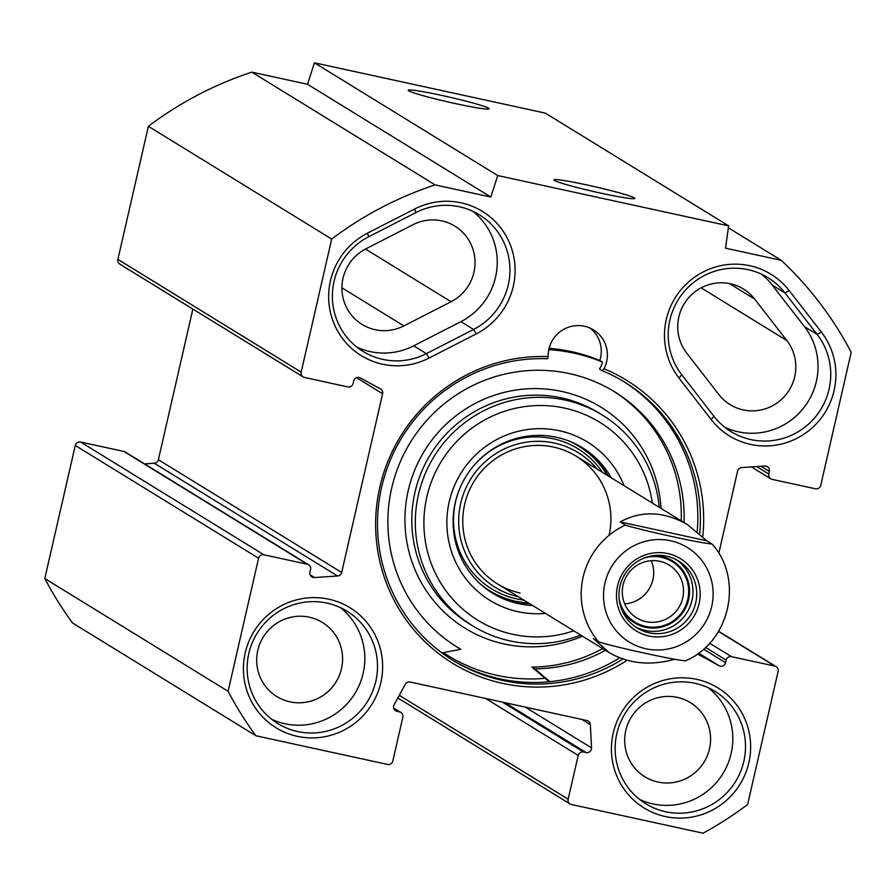 <?xml version="1.0" encoding="UTF-8"?>
<svg xmlns="http://www.w3.org/2000/svg" width="896" height="896" viewBox="0 0 896 896"><rect width="100%" height="100%" fill="white"/><g stroke="black" fill="none" stroke-linecap="round" stroke-linejoin="round"><path stroke-width="1.34" d="M367.472 233.173A70.493 69.294 121.6 0 0 335.821 327.611A70.493 69.294 121.6 0 0 429.061 358.064L476.269 333.872A70.493 69.294 121.6 0 0 507.92 239.434A70.493 69.294 121.6 0 0 414.68 208.981L367.472 233.173L368.738 236.723L415.934 212.542A65.99 64.87 -58.4 0 1 479.349 214.782A65.99 64.87 -58.4 0 1 509.858 273.302A65.99 64.87 -58.4 0 1 473.592 329.459L426.384 353.64A65.99 64.87 -58.4 0 1 362.981 351.4A65.99 64.87 -58.4 0 1 332.461 292.88A65.99 64.87 -58.4 0 1 368.738 236.723M356.866 347.122A65.99 64.87 121.6 0 0 413.694 345.834L460.902 321.653A65.99 64.87 121.6 0 0 472.774 211.254M697.682 653.789A4.502 4.424 121.6 0 0 698.858 654.73L719.074 665.694A4.502 4.424 121.6 0 0 725.558 662.693L726.152 660.106A4.502 4.424 -58.4 0 1 731.483 656.667L774.782 666.098A4.502 4.424 -58.4 0 1 778.109 671.418L747.622 804.507A356.216 350.134 -58.4 0 1 703.08 833.19L571.48 804.518A4.502 4.424 -58.4 0 1 568.154 799.198L578.189 755.418A4.502 4.424 -58.4 0 1 583.52 751.979L586.074 752.539A4.502 4.424 121.6 0 0 591.517 747.869L590.341 724.629A4.502 4.424 121.6 0 0 586.914 720.541L410.166 682.035A4.502 4.424 121.6 0 0 405.272 684.298L394.072 704.838A4.502 4.424 121.6 0 0 396.962 711.334L399.515 711.883A4.502 4.424 -58.4 0 1 402.842 717.214L392.818 760.995A4.502 4.424 -58.4 0 1 387.486 764.422L255.886 735.75A356.216 350.134 -58.4 0 1 228.099 691.298L258.574 558.219A4.502 4.424 -58.4 0 1 263.906 554.781L307.205 564.211A4.502 4.424 -58.4 0 1 310.531 569.531L309.938 572.118A4.502 4.424 121.6 0 0 314.496 577.539L337.568 575.994A4.502 4.424 121.6 0 0 341.678 572.477L382.614 393.736A4.502 4.424 121.6 0 0 380.43 388.842L360.226 377.866A4.502 4.424 121.6 0 0 353.741 380.878L353.147 383.466A4.502 4.424 -58.4 0 1 347.816 386.904L304.517 377.462A4.502 4.424 -58.4 0 1 301.19 372.142L331.677 239.064A356.216 350.134 -58.4 0 1 435.109 184.901L490.829 197.042L497.728 175.56L728.627 225.882L725.514 248.181L781.234 260.322A356.216 350.134 -58.4 0 1 851.2 352.274L820.725 485.352A4.502 4.424 -58.4 0 1 815.394 488.79L772.094 479.349A4.502 4.424 -58.4 0 1 768.768 474.029L769.362 471.442A4.502 4.424 121.6 0 0 764.803 466.032L741.731 467.566A4.502 4.424 121.6 0 0 737.621 471.094L718.771 553.381M789.208 290.595A70.493 69.294 121.6 0 0 691.555 279.451A70.493 69.294 121.6 0 0 678.989 378.056L711.155 419.53A70.493 69.294 121.6 0 0 808.808 430.685A70.493 69.294 121.6 0 0 821.374 332.08L789.208 290.595L784.986 292.958L817.152 334.432A65.99 64.87 -58.4 0 1 813.859 418.734A65.99 64.87 -58.4 0 1 730.979 431.581A65.99 64.87 -58.4 0 1 713.966 416.315L681.8 374.83A65.99 64.87 -58.4 0 1 685.093 290.528A65.99 64.87 -58.4 0 1 767.973 277.682A65.99 64.87 -58.4 0 1 784.986 292.958L772.296 285.152A65.99 64.87 121.6 0 0 761.398 274.154M380.856 682.539A70.493 69.294 121.6 0 0 292.723 600.97A70.493 69.294 121.6 0 0 265.518 719.768A70.493 69.294 121.6 0 0 380.856 682.539M748.854 762.731A70.493 69.294 121.6 0 0 660.722 681.162A70.493 69.294 121.6 0 0 633.517 799.96A70.493 69.294 121.6 0 0 748.854 762.731M622.933 659.008A163.486 160.698 -58.4 0 1 453.286 660.598A163.486 160.698 -58.4 0 1 385 474.656A163.486 160.698 -58.4 0 1 547.602 358.747L548.139 356.586A29.994 29.49 -58.4 0 1 593.466 329.862A29.994 29.49 -58.4 0 1 604.05 368.771L602.045 370.608L599.469 369.018A29.994 29.49 121.6 0 0 602.134 363.63L602.392 362.074L599.805 360.483A29.994 29.49 121.6 0 0 590.296 328.171M548.139 356.586A166.085 163.251 121.6 0 0 380.934 565.97A166.085 163.251 121.6 0 0 627.088 660.285M702.766 536.637A166.085 163.251 121.6 0 0 604.05 368.771M724.864 427.314A65.99 64.87 121.6 0 0 803.6 408.016A65.99 64.87 121.6 0 0 804.462 326.626L772.296 285.152M308.56 564.76L125.261 451.998A4.502 4.424 121.6 0 0 123.906 451.461L80.606 442.019A4.502 4.424 121.6 0 0 75.275 445.458L44.8 578.536A356.216 350.134 121.6 0 0 72.587 622.989L255.886 735.75M192.875 309.075L158.379 459.715A4.502 4.424 -58.4 0 1 154.269 463.243L144.581 463.882M728.627 225.882L545.339 113.12L314.429 62.81L307.53 84.28L251.81 72.139A356.216 350.134 121.6 0 0 148.378 126.302L117.891 259.381A4.502 4.424 121.6 0 0 119.862 264.163L303.162 376.925M786.867 340.592L754.712 299.107A43.501 42.75 121.6 0 0 743.49 289.038A43.501 42.75 121.6 0 0 688.867 297.506A43.501 42.75 121.6 0 0 686.694 353.069L718.861 394.542A43.501 42.75 121.6 0 0 730.083 404.611A43.501 42.75 121.6 0 0 784.706 396.144A43.501 42.75 121.6 0 0 786.867 340.592L701.142 287.851M365.87 248.853A43.501 42.75 121.6 0 0 341.97 285.858A43.501 42.75 121.6 0 0 362.085 324.43A43.501 42.75 121.6 0 0 403.872 325.909L451.08 301.717A43.501 42.75 121.6 0 0 474.981 264.712A43.501 42.75 121.6 0 0 454.866 226.139A43.501 42.75 121.6 0 0 413.078 224.661L365.87 248.853M599.805 360.483A170.979 168.067 121.6 0 0 549.08 348.342M451.998 659.792A163.486 160.698 121.6 0 0 619.696 657.832M697.2 531.619A163.486 160.698 121.6 0 0 623.302 381.315M602.045 370.608A163.486 160.698 -58.4 0 1 624.602 382.099A163.486 160.698 -58.4 0 1 699.731 533.792M554.456 180.454A41.496 2.486 12.9 0 0 596.154 192.102A41.496 2.486 12.9 0 0 634.726 198.554A41.496 2.486 12.9 0 0 594.933 186.738A41.496 2.486 12.9 0 0 553.963 180.051A41.496 2.486 12.9 0 0 554.456 180.454M497.728 175.56L314.429 62.81M408.755 90.821A41.496 2.486 12.9 0 0 450.453 102.48A41.496 2.486 12.9 0 0 489.037 108.92A41.496 2.486 12.9 0 0 449.243 97.104A41.496 2.486 12.9 0 0 408.274 90.429A41.496 2.486 12.9 0 0 408.755 90.821M443.296 652.568A161.986 159.219 121.6 0 0 448.19 655.704L447.138 655.054A161.986 159.219 -58.4 0 1 443.24 652.579M375.827 681.162A65.99 64.87 -58.4 0 1 277.749 723.531A65.99 64.87 -58.4 0 1 257.074 633.338A65.99 64.87 -58.4 0 1 346.909 611.117A65.99 64.87 -58.4 0 1 375.827 681.162M271.634 719.264A65.99 64.87 121.6 0 0 363.138 673.355A65.99 64.87 121.6 0 0 340.334 607.589M743.826 761.354A65.99 64.87 -58.4 0 1 645.747 803.723A65.99 64.87 -58.4 0 1 625.072 713.53A65.99 64.87 -58.4 0 1 714.907 691.309A65.99 64.87 -58.4 0 1 743.826 761.354M639.632 799.445A65.99 64.87 121.6 0 0 731.136 753.547A65.99 64.87 121.6 0 0 708.333 687.77M341.488 668.64A43.501 42.75 121.6 0 0 322.426 622.474A43.501 42.75 121.6 0 0 263.222 637.123A43.501 42.75 121.6 0 0 276.853 696.573A43.501 42.75 121.6 0 0 341.488 668.64M709.486 748.832A43.501 42.75 121.6 0 0 690.424 702.666A43.501 42.75 121.6 0 0 631.221 717.304A43.501 42.75 121.6 0 0 644.851 776.754A43.501 42.75 121.6 0 0 709.486 748.832M781.234 260.322L728.358 227.797M490.829 197.042L307.53 84.28M435.109 184.901L251.81 72.139M331.677 239.064L148.378 126.302M228.099 691.298L44.8 578.536M684.051 522.57A149.99 147.426 121.6 0 0 614.589 391.798A149.99 147.426 121.6 0 0 410.435 442.299A149.99 147.426 121.6 0 0 457.419 647.293A149.99 147.426 121.6 0 0 460.846 649.331L458.024 647.595A149.99 147.426 -58.4 0 1 456.019 646.419M613.178 390.936A149.99 147.426 -58.4 0 1 681.229 520.834M602.638 648.581A149.99 147.426 -58.4 0 1 531.922 667.094L549.259 681.744M548.766 349.664A170.979 168.067 -58.4 0 1 602.28 361.995M549.942 681.677L534.744 668.83A149.99 147.426 121.6 0 0 605.461 650.317M531.922 667.094L534.744 668.83M460.846 649.331L441.829 652.837M491.221 592.346A85.49 84.034 121.6 0 0 529.547 603.624M608.138 475.866A85.49 84.034 121.6 0 0 580.787 446.746M597.162 469.123A79.106 77.762 121.6 0 0 470.568 479.282A79.106 77.762 121.6 0 0 518.582 596.87M609.101 535.259A74.995 73.718 121.6 0 0 553.202 447.003A74.995 73.718 121.6 0 0 464.632 504.493A74.995 73.718 121.6 0 0 520.117 593.018M624.042 485.654A92.994 91.403 121.6 0 0 559.429 430.73A92.994 91.403 121.6 0 0 447.138 515.502A92.994 91.403 121.6 0 0 545.451 613.402M532.605 605.494A85.49 84.034 -58.4 0 1 492.744 593.298A85.49 84.034 -58.4 0 1 459.547 489.07A85.49 84.034 -58.4 0 1 556.584 437.293A85.49 84.034 -58.4 0 1 582.333 447.664A85.49 84.034 -58.4 0 1 611.195 477.747M573.765 630.818A116.234 114.251 -58.4 0 1 423.998 527.766A116.234 114.251 -58.4 0 1 564.614 408.106A116.234 114.251 -58.4 0 1 652.355 503.07M659.232 507.304A123.738 121.632 121.6 0 0 602.37 415.094A123.738 121.632 121.6 0 0 565.107 400.086A123.738 121.632 121.6 0 0 424.659 475.026A123.738 121.632 121.6 0 0 472.696 625.878A123.738 121.632 121.6 0 0 580.642 635.051M448.19 655.704A161.986 159.219 121.6 0 0 545.182 678.294M674.498 659.333C650.093 665.963 628.298 663.701 609.09 652.546L593.432 638.669L598.606 641.85C616.067 647.382 676.413 660.531 685.194 660.722M711.928 543.962C703.158 543.782 642.802 530.634 625.341 525.101L620.178 521.92L706.765 540.792L712.04 544.062C744.128 579.23 729.714 642.387 685.563 660.8L685.283 660.934M620.178 521.92C641.704 510.283 664.205 511.246 687.68 524.798L706.765 540.792M666.624 556.192A39.368 38.696 -58.4 0 1 678.485 560.963A39.368 38.696 -58.4 0 1 690.816 614.779A39.368 38.696 -58.4 0 1 637.224 628.029A39.368 38.696 -58.4 0 1 621.936 580.037A39.368 38.696 -58.4 0 1 666.624 556.192M667.766 553.56A42.37 41.653 121.6 0 0 618.296 607.712A42.37 41.653 121.6 0 0 688.912 623.09A42.37 41.653 121.6 0 0 667.766 553.56M619.147 598.886A35.504 34.899 121.6 0 0 645.714 626.438A35.504 34.899 121.6 0 0 688.677 590.632A35.504 34.899 121.6 0 0 644.314 557.973M646.005 621.634A31.002 30.475 -58.4 0 1 624.635 580.07A31.002 30.475 -58.4 0 1 669.155 565.062A31.002 30.475 -58.4 0 1 646.005 621.634M624.702 603.893A31.002 30.475 121.6 0 0 651.28 560.683M429.061 358.064L426.384 353.64L413.694 345.834M415.934 212.542L414.68 208.981M460.902 321.653L473.592 329.459L476.269 333.872M678.989 378.056L681.8 374.83M804.462 326.626L817.152 334.432L821.374 332.08M713.966 416.315L711.155 419.53M754.712 299.107L729.456 283.562M403.872 325.909L341.914 287.795M451.08 301.717L365.467 249.054M301.19 372.142L117.891 259.381M382.614 393.736L356.485 377.664M341.678 572.477L158.379 459.715M337.568 575.994L154.269 463.243M314.496 577.539L310.173 574.885M307.205 564.211L123.906 451.461M263.906 554.781L80.606 442.019M258.574 558.219L75.275 445.458M399.515 711.883L393.714 708.31M396.962 711.334L394.509 709.822M590.341 724.629L581.952 719.466M591.517 747.869L525.269 707.112M586.074 752.539L505.075 702.71M583.52 751.979L502.522 702.162M578.189 755.418L485.621 698.477M568.154 799.198L399.269 695.307M774.782 666.098L718.48 631.467M731.483 656.667L709.632 643.227M726.152 660.106L705.499 647.405M725.558 662.693L703.562 649.152M719.074 665.694L698.611 653.106M769.362 471.442L760.973 466.29M768.768 474.029L756.65 466.581M480.424 584.035A84.896 83.451 121.6 0 0 515.558 601.216A84.896 83.451 121.6 0 0 528.506 602.974M607.096 475.227A84.896 83.451 121.6 0 0 568.501 440.854M459.043 490.347A82.286 80.875 121.6 0 0 516.466 598.864A82.286 80.875 121.6 0 0 523.846 600.118M602.437 472.36A82.286 80.875 121.6 0 0 475.238 464.016M602.37 415.094L598.842 412.922A123.738 121.632 121.6 0 0 561.579 397.914A123.738 121.632 121.6 0 0 421.131 472.853A123.738 121.632 121.6 0 0 469.179 623.706L472.696 625.878M660.99 508.39A129.741 127.523 121.6 0 0 561.982 391.496A129.741 127.523 121.6 0 0 405.384 530.522A129.741 127.523 121.6 0 0 582.411 636.138M680.467 644.963A55.496 54.544 -58.4 0 1 623.381 637.885A55.496 54.544 -58.4 0 1 604.923 583.15A55.496 54.544 -58.4 0 1 693.258 551.69A55.496 54.544 -58.4 0 1 680.467 644.963M598.606 641.85A74.995 73.718 -58.4 0 1 583.106 577.181A74.995 73.718 -58.4 0 1 625.341 525.101M635.376 626.819A39.368 38.696 121.6 0 0 687.053 612.461A39.368 38.696 121.6 0 0 676.57 559.866M652.848 555.722A36.366 35.75 -58.4 0 1 661.73 556.506A36.366 35.75 -58.4 0 1 681.464 614.331A36.366 35.75 -58.4 0 1 620.984 607.51M400.87 712.432L393.624 707.974M570.125 803.97L397.824 697.973M776.138 666.646L718.603 631.254M770.739 478.811L751.419 466.928M687.68 524.798L576.117 456.176M609.09 652.546L497.538 583.923"/></g></svg>

